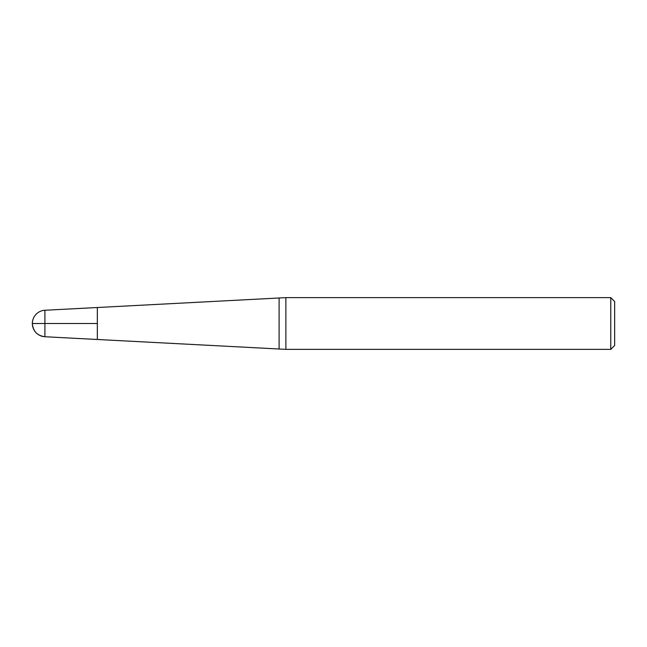 <?xml version="1.0" encoding="UTF-8"?>
<svg xmlns="http://www.w3.org/2000/svg" width="647" height="647" viewBox="0 0 647 647"><rect width="100%" height="100%" fill="white"/><g stroke="black" fill="none" stroke-linecap="round" stroke-linejoin="round"><path stroke-width="0.97" d="M97.341 323.5L97.341 339.489L97.341 307.511L97.341 323.5L32.35 323.5L97.341 323.5M285.869 323.5L285.869 349.364L610.768 349.364L610.768 297.636L285.869 297.636L285.869 323.5M610.768 297.636L614.65 301.518L614.65 345.482L610.768 349.364M32.35 323.5A13.255 13.255 0 0 0 44.91 336.739L44.91 310.261A13.255 13.255 0 0 0 32.35 323.5C33.037 331.232 37.227 335.639 44.91 336.739L285.869 349.364M44.91 310.261L279.108 297.992L279.108 349.008M279.108 297.992L285.869 297.636"/></g></svg>
